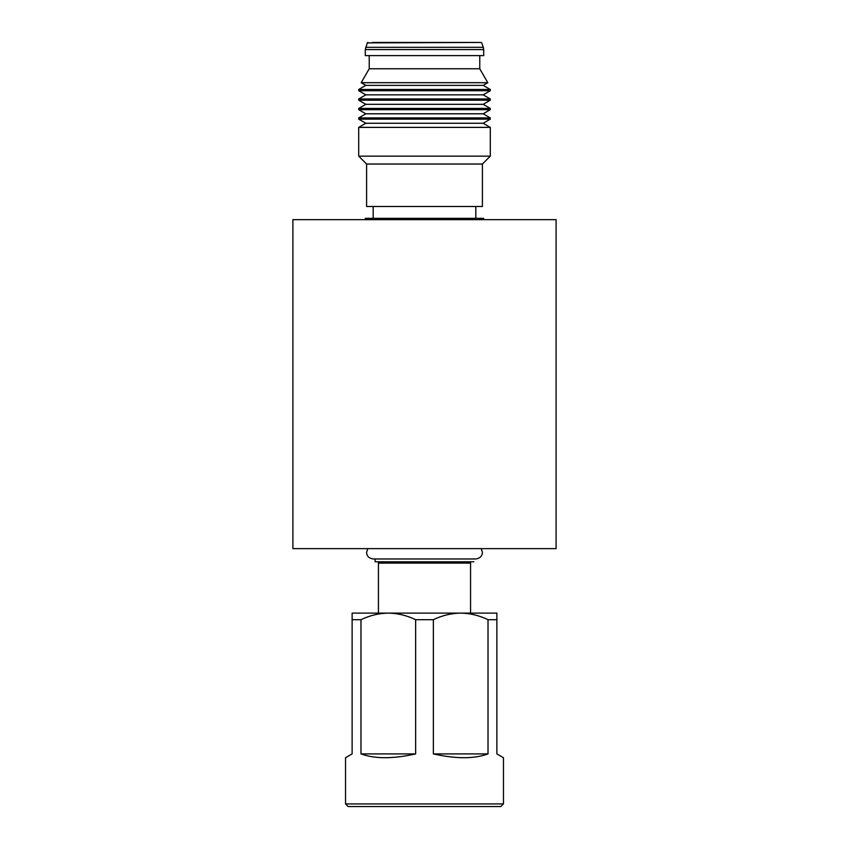 <?xml version="1.0" encoding="UTF-8"?>
<svg xmlns="http://www.w3.org/2000/svg" width="849" height="849" viewBox="0 0 849 849"><rect width="100%" height="100%" fill="white"/><g stroke="black" fill="none" stroke-linecap="round" stroke-linejoin="round"><path stroke-width="1.27" d="M556.095 219.658L292.905 219.658L292.905 548.634L556.095 548.634L556.095 219.658M496.877 616.618L496.877 753.912L503.457 757.711L503.457 803.918L500.825 806.55L348.175 806.55L345.543 803.918L345.543 757.711L352.123 753.912L352.123 613.116L352.123 619.696L360.984 619.696C369.846 615.44 378.951 613.243 388.311 613.116L352.123 613.116M494.903 806.55L354.097 806.55L494.903 806.55M433.361 619.696C442.223 615.44 451.328 613.243 460.689 613.116L496.877 613.116L496.877 619.696L488.016 619.696L488.016 753.912C474.188 758.974 455.966 758.974 433.361 753.912L433.361 619.696L415.639 619.696L415.639 753.912C393.034 758.974 374.812 758.974 360.984 753.912L360.984 619.696M415.639 753.912L360.984 753.912M375.152 558.971L375.152 561.794L470.558 561.794L470.558 613.116L488.982 613.116L388.311 613.116C397.64 613.233 406.745 615.429 415.639 619.696M488.016 753.912L433.361 753.912M460.689 613.116C470.006 613.233 479.123 615.429 488.016 619.696M388.311 613.116L360.018 613.116L378.442 613.116L378.442 563.11L378.442 613.116M378.442 561.794L378.442 563.11L378.442 561.794L473.848 561.794M378.442 563.11L470.558 563.11L470.558 561.794M483.718 219.658L483.718 218.342L365.282 218.342L365.282 219.658M372.509 42.45L481.086 42.45L372.509 42.45M483.718 55.609L365.282 55.609L365.282 49.571L483.718 49.571L483.718 55.609M479.77 68.769L369.23 68.769L361.196 82.693L487.804 82.693L479.77 68.769L479.77 55.609M487.804 82.693L483.166 85.367L365.834 85.367L358.702 89.485L358.702 90.726L490.298 90.726L490.298 89.485L358.702 89.485M490.298 90.726L483.166 94.844L365.834 94.844L358.702 98.962L358.702 100.203L490.298 100.203L490.298 98.962L358.702 98.962M490.298 100.203L483.166 104.321L365.834 104.321L358.702 108.428L358.702 109.68L490.298 109.68L490.298 108.428L358.702 108.428M490.298 109.68L483.166 113.798L365.834 113.798L358.702 117.905L358.702 119.157L490.298 119.157L490.298 117.905L358.702 117.905M490.298 119.157L483.166 123.264L365.834 123.264L358.702 127.382L358.702 156.142L490.298 156.142L490.298 127.382L358.702 127.382M482.402 164.037L366.598 164.037L366.598 206.498L482.402 206.498L482.402 164.037L490.298 156.142M503.457 803.918L345.543 803.918M481.086 42.45L367.299 42.885L365.282 49.571M481.701 42.885L483.314 47.321L365.686 47.321M367.776 548.634L366.598 552.391C366.768 556.127 368.954 558.313 373.178 558.971L475.429 558.971M481.224 548.634L482.402 552.391C482.232 556.127 480.046 558.313 475.822 558.971M483.314 47.321L483.718 49.571M483.166 85.367L490.298 89.485M483.166 94.844L490.298 98.962M483.166 104.321L490.298 108.428M483.166 113.798L490.298 117.905M483.166 123.264L490.298 127.382M475.822 206.498L475.822 218.342M373.178 206.498L373.178 218.342M366.598 164.037L358.702 156.142M365.834 123.264L358.702 119.157M365.834 113.798L358.702 109.68M365.834 104.321L358.702 100.203M365.834 94.844L358.702 90.726M365.834 85.367L361.196 82.693M369.23 55.609L369.23 68.769M367.299 42.885L367.914 42.45"/></g></svg>

